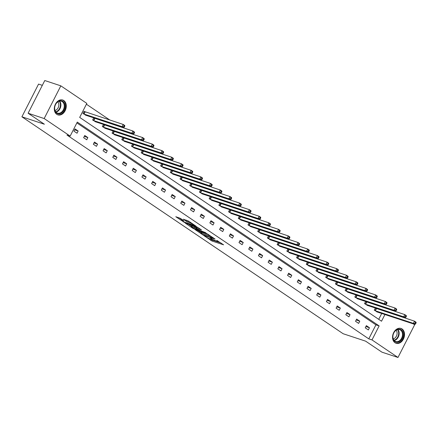 <?xml version="1.0" encoding="UTF-8"?>
<svg xmlns="http://www.w3.org/2000/svg" width="438" height="438" viewBox="0 0 438 438"><rect width="100%" height="100%" fill="white"/><g stroke="black" fill="none" stroke-linecap="round" stroke-linejoin="round"><path stroke-width="0.66" d="M204.294 235.89L212.014 241.037L223.626 244.826L216.848 240.478A3.148 0.433 -153 0 1 217.631 241.239A3.148 0.433 -153 0 1 216.783 241.13L215.841 240.818A3.148 0.433 -153 0 1 211.866 238.83L210.158 237.829L210.985 238.54A3.148 0.433 -153 0 1 211.768 239.301A3.148 0.433 -153 0 1 210.919 239.192L209.972 238.88A3.148 0.433 -153 0 1 206.002 236.892L204.294 235.89M63.795 100.554A7.813 5.76 -71.7 0 1 65.476 110.004A7.813 5.76 -71.7 0 1 57.832 114.865A7.813 5.76 -71.7 0 1 56.77 114.34A7.813 5.76 -71.7 0 1 55.095 104.89A7.813 5.76 -71.7 0 1 62.738 100.028A7.813 5.76 -71.7 0 1 63.795 100.554M402.051 328.965A7.813 5.76 -71.7 0 1 403.726 338.421A7.813 5.76 -71.7 0 1 396.083 343.277A7.813 5.76 -71.7 0 1 395.021 342.757A7.813 5.76 -71.7 0 1 393.346 333.307A7.813 5.76 -71.7 0 1 400.989 328.445A7.813 5.76 -71.7 0 1 402.051 328.965M180.478 218.431L175.791 216.722L184.486 222.455L196.104 226.238L188.647 221.13L183.292 219.203L186.626 221.524L189.774 222.778A2.628 0.361 -153 0 1 192.397 224.01A2.628 0.361 -153 0 1 193.749 225.077A2.628 0.361 -153 0 1 193.043 224.984L185.57 222.515A2.628 0.361 -153 0 1 182.942 221.283A2.628 0.361 -153 0 1 181.595 220.215A2.628 0.361 -153 0 1 182.301 220.309L183.812 220.752L180.478 218.431M413.39 323.912L414.649 324.766L397.983 357.468L381.925 352.157L365.642 341.169L343.157 333.734L21.9 116.798L44.386 124.228L28.109 113.234L44.172 118.545L60.833 85.843L86.823 103.39L79.683 117.4L381.52 321.224L384.942 314.511M397.983 357.468L371.999 339.921L379.133 325.91L77.296 122.087L70.157 136.092L44.172 118.545M70.157 136.092L66.948 135.035L368.785 338.859L371.999 339.921M195.058 229.589L203.489 235.283L215.102 239.071L206.407 233.344L195.058 229.589M192.747 228.247L185.29 223.139L196.908 226.928L201.48 229.868L196.344 228.28L198.638 229.901L205.712 232.704L193.985 228.866L192.747 228.247L192.901 227.946M28.109 113.234L44.775 80.532L60.833 85.843M42.327 85.333L38.566 84.091L21.9 116.798M93.743 117.827L92.632 120.007L95.862 121.879M93.874 117.871L94.455 118.265M113.163 130.946L112.057 133.119L115.282 134.992M113.294 130.984L113.875 131.378M132.583 144.058L131.477 146.232L134.707 148.104M132.714 144.102L133.3 144.496M152.008 157.171L150.896 159.35L154.127 161.222M152.134 157.215L152.72 157.609M171.428 170.289L170.316 172.463L173.547 174.335M171.559 170.333L172.139 170.721M190.848 183.402L189.742 185.581L192.966 187.453M190.979 183.445L191.559 183.84M210.267 196.514L209.161 198.693L212.392 200.566M210.399 196.558L210.985 196.952M229.693 209.632L228.581 211.806L231.811 213.678M229.819 209.676L230.404 210.07M249.112 222.745L248.001 224.924L251.231 226.796M249.244 222.789L249.824 223.183M268.532 235.863L267.426 238.037L270.651 239.909M268.664 235.901L269.244 236.296M287.952 248.976L286.846 251.149L290.076 253.022M288.084 249.019L288.669 249.414M307.377 262.088L306.266 264.267L309.496 266.14M307.503 262.132L308.089 262.526M326.797 275.206L325.686 277.38L328.916 279.252M326.929 275.25L327.509 275.639M346.217 288.319L345.111 290.498L348.336 292.37M346.349 288.363L346.929 288.757M365.637 301.432L364.531 303.611L367.761 305.483M365.768 301.475L366.354 301.87M378.728 319.34L381.728 313.449M381.706 303.627L381.044 303.178M371.999 297.068L371.331 296.619M362.286 290.514L361.624 290.065M352.579 283.955L351.911 283.506M342.866 277.396L342.204 276.947M333.154 270.843L332.491 270.394M323.447 264.284L322.779 263.835M313.734 257.725L313.071 257.276M304.021 251.171L303.359 250.722M294.314 244.612L293.646 244.163M284.601 238.053L283.939 237.604M274.894 231.494L274.226 231.045M265.182 224.94L264.519 224.491M255.469 218.381L254.806 217.932M245.762 211.822L245.094 211.373M236.049 205.269L235.387 204.82M226.342 198.71L225.674 198.261M216.629 192.151L215.961 191.702M206.917 185.597L206.254 185.148M197.209 179.038L196.542 178.589M187.497 172.479L186.834 172.03M177.784 165.925L177.122 165.476M168.077 159.366L167.409 158.917M158.364 152.807L157.702 152.358M148.657 146.254L147.989 145.805M138.945 139.695L138.277 139.246M129.232 133.136L128.569 132.687M119.525 126.577L118.857 126.128M109.812 120.023L86.401 104.217M375.35 307.991L374.238 310.17L377.468 312.042M375.481 308.034L376.061 308.429M355.93 294.878L354.818 297.052L358.049 298.924M356.061 294.922L356.641 295.316M336.504 281.76L335.399 283.939L338.629 285.811M336.636 281.804L337.222 282.198M317.085 268.647L315.979 270.826L319.209 272.693M317.216 268.691L317.802 269.085M297.665 255.535L296.553 257.708L299.784 259.581M297.796 255.578L298.377 255.967M278.245 242.417L277.134 244.596L280.364 246.468M278.376 242.46L278.957 242.855M258.825 229.304L257.714 231.478L260.944 233.35M258.951 229.348L259.537 229.742M239.4 216.191L238.294 218.365L241.524 220.237M239.531 216.23L240.117 216.624M219.98 203.073L218.869 205.252L222.099 207.125M220.111 203.117L220.692 203.511M200.56 189.961L199.449 192.134L202.679 194.007M200.692 190.004L201.272 190.399M181.14 176.843L180.029 179.022L183.259 180.894M181.266 176.886L181.852 177.28M161.715 163.73L160.609 165.909L163.839 167.776M161.846 163.774L162.432 164.168M142.295 150.617L141.189 152.791L144.414 154.663M142.427 150.656L143.007 151.05M122.875 137.499L121.764 139.678L124.994 141.551M123.007 137.543L123.587 137.937M103.456 124.387L102.344 126.56L105.574 128.433M103.582 124.43L104.167 124.825M84.748 111.706L84.047 111.236L82.924 113.447L86.155 115.32M393.965 310.799L394.633 311.248M403.677 317.353L404.34 317.802M368.785 338.859L375.924 324.848L76.88 122.908M375.924 324.848L379.133 325.91M75.04 128.914L78.156 131.017L77.028 133.229L73.918 131.126L75.04 128.914M84.753 135.473L87.863 137.576L86.74 139.782L83.625 137.685L84.753 135.473M94.46 142.032L97.575 144.135L96.448 146.341L93.338 144.239L94.46 142.032M104.173 148.586L107.288 150.688L106.16 152.9L103.045 150.798L104.173 148.586M113.885 155.145L116.995 157.247L115.873 159.459L112.758 157.357L113.885 155.145M123.593 161.704L126.708 163.807L125.58 166.013L122.47 163.911L123.593 161.704M133.305 168.258L136.415 170.36L135.293 172.572L132.177 170.47L133.305 168.258M143.018 174.817L146.128 176.919L145 179.131L141.89 177.029L143.018 174.817M152.725 181.376L155.84 183.478L154.713 185.685L151.603 183.582L152.725 181.376M162.438 187.929L165.548 190.032L164.425 192.244L161.31 190.141L162.438 187.929M172.145 194.488L175.26 196.591L174.132 198.803L171.023 196.7L172.145 194.488M181.858 201.047L184.973 203.15L183.845 205.356L180.73 203.254L181.858 201.047M191.57 207.607L194.68 209.703L193.558 211.915L190.442 209.813L191.57 207.607M201.277 214.16L204.393 216.262L203.265 218.474L200.155 216.372L201.277 214.16M210.99 220.719L214.1 222.822L212.977 225.028L209.862 222.931L210.99 220.719M220.703 227.278L223.813 229.375L222.685 231.587L219.575 229.485L220.703 227.278M230.41 233.832L233.525 235.934L232.397 238.146L229.288 236.044L230.41 233.832M240.123 240.391L243.232 242.493L242.11 244.7L238.995 242.603L240.123 240.391M249.83 246.95L252.945 249.052L251.817 251.259L248.707 249.156L249.83 246.95M259.542 253.503L262.658 255.606L261.53 257.818L258.415 255.715L259.542 253.503M269.255 260.062L272.365 262.165L271.237 264.377L268.127 262.274L269.255 260.062M278.962 266.622L282.077 268.724L280.95 270.93L277.84 268.828L278.962 266.622M288.675 273.175L291.785 275.278L290.662 277.489L287.547 275.387L288.675 273.175M298.387 279.734L301.497 281.837L300.369 284.048L297.26 281.946L298.387 279.734M308.095 286.293L311.21 288.396L310.082 290.602L306.967 288.5L308.095 286.293M317.807 292.852L320.917 294.949L319.795 297.161L316.679 295.059L317.807 292.852M327.514 299.406L330.63 301.508L329.502 303.72L326.392 301.618L327.514 299.406M337.227 305.965L340.337 308.067L339.215 310.274L336.099 308.177L337.227 305.965M346.94 312.524L350.05 314.621L348.922 316.833L345.812 314.73L346.94 312.524M356.647 319.078L359.762 321.18L358.634 323.392L355.525 321.289L356.647 319.078M366.36 325.637L369.469 327.739L368.347 329.945L365.232 327.848L366.36 325.637M369.469 327.739L365.889 326.556M359.762 321.18L356.182 319.997M350.05 314.621L346.469 313.438M340.337 308.067L336.762 306.885M330.63 301.508L327.049 300.326M320.917 294.949L317.336 293.767M311.21 288.396L307.629 287.213M301.497 281.837L297.917 280.654M291.785 275.278L288.204 274.095M282.077 268.724L278.497 267.536M272.365 262.165L268.784 260.982M262.658 255.606L259.077 254.423M252.945 249.052L249.364 247.864M243.232 242.493L239.652 241.311M233.525 235.934L229.945 234.752M223.813 229.375L220.232 228.193M214.1 222.822L210.519 221.639M204.393 216.262L200.812 215.08M194.68 209.703L191.099 208.521M184.973 203.15L181.392 201.967M175.26 196.591L171.68 195.408M165.548 190.032L161.967 188.849M155.84 183.478L152.26 182.296M146.128 176.919L142.547 175.737M136.415 170.36L132.84 169.178M126.708 163.807L123.127 162.618M116.995 157.247L113.415 156.065M107.288 150.688L103.707 149.506M97.575 144.135L93.995 142.947M87.863 137.576L84.282 136.393M78.156 131.017L74.575 129.834M210.519 239.06L212.463 240.155L220.998 242.975M197.872 230.519L201.031 232.655M202.455 234.5L213.29 238.228L212.419 237.489A3.148 0.433 -153 0 0 208.444 235.502L201.633 233.251A3.148 0.433 -153 0 0 200.785 233.142A3.148 0.433 -153 0 0 201.573 233.903L202.455 234.5M200.785 233.142L201.239 232.255A3.148 0.433 -153 0 1 202.082 232.364L208.351 234.434M191.384 226.139L188.373 224.103M198.847 228.023L196.793 227.393L196.344 228.28M191.833 226.736A2.628 0.361 -153 0 0 191.127 226.643A2.628 0.361 -153 0 0 192.479 227.711A2.628 0.361 -153 0 0 195.102 228.943L197.998 229.846L195.709 228.225L191.833 226.736L192.282 225.849A2.628 0.361 -153 0 0 191.576 225.762L191.127 226.643M192.282 225.849L196.651 227.678M186.374 220.172L189.347 221.606M178.868 217.691L181.852 219.706M376.658 311.801L414.945 324.427L413.39 323.375L414.512 321.163L375.295 308.1M415.476 322.423L414.512 321.163L416.067 322.215L416.1 322.839L415.476 322.423L415.027 323.304L415.651 323.726L416.1 322.839M415.027 323.304L413.39 323.375L374.939 310.641M415.651 323.726L414.945 324.427M366.945 305.242L405.232 317.868L403.677 316.816L404.805 314.61L365.582 301.541M405.769 315.864L404.805 314.61L406.36 315.661L406.387 316.285L405.769 315.864L405.314 316.745L405.938 317.167L406.387 316.285M405.314 316.745L403.677 316.816L365.226 304.082M405.938 317.167L405.232 317.868M357.233 298.683L395.525 311.314L393.965 310.263L395.092 308.051L355.875 294.988M396.056 309.305L395.092 308.051L396.647 309.102L396.68 309.726L396.056 309.305L395.607 310.192L396.226 310.608L396.68 309.726M395.607 310.192L393.965 310.263L355.514 297.522M396.226 310.608L395.525 311.314M403.179 335.169A6.762 4.982 -71.7 0 1 397.49 342.275A6.762 4.982 -71.7 0 1 392.864 336.22A6.762 4.982 -71.7 0 1 398.553 329.108A6.762 4.982 -71.7 0 1 403.179 335.169M392.924 336.072A6.258 4.615 108.3 0 0 395.738 341.53A6.258 4.615 108.3 0 0 402.478 335.097A6.258 4.615 108.3 0 0 399.664 329.644A6.258 4.615 108.3 0 0 392.924 336.072M396.094 330.285A4.928 3.635 -71.7 0 1 397.074 333.751A4.928 3.635 -71.7 0 1 393.253 338.886M395.47 343.02A7.764 5.721 108.3 0 0 395.585 343.063A7.764 5.721 108.3 0 0 403.945 335.086A7.764 5.721 108.3 0 0 400.458 328.319A7.764 5.721 108.3 0 0 400.343 328.286M64.928 106.752A6.762 4.982 -71.7 0 1 59.239 113.864A6.762 4.982 -71.7 0 1 54.613 107.803A6.762 4.982 -71.7 0 1 60.302 100.691A6.762 4.982 -71.7 0 1 64.928 106.752M54.673 107.66A6.258 4.615 108.3 0 0 57.482 113.113A6.258 4.615 108.3 0 0 64.227 106.686A6.258 4.615 108.3 0 0 61.413 101.227A6.258 4.615 108.3 0 0 54.673 107.66M57.843 101.873A4.928 3.635 -71.7 0 1 58.823 105.339A4.928 3.635 -71.7 0 1 55.002 110.469M57.219 114.608A7.764 5.721 108.3 0 0 57.334 114.647A7.764 5.721 108.3 0 0 65.695 106.675A7.764 5.721 108.3 0 0 62.207 99.908A7.764 5.721 108.3 0 0 62.092 99.869M347.526 292.13L385.812 304.755L384.257 303.704L385.38 301.492L346.162 288.428M386.343 302.746L385.38 301.492L386.94 302.543L386.968 303.167L386.343 302.746L385.894 303.633L386.519 304.054L386.968 303.167M385.894 303.633L384.257 303.704L345.806 290.963M386.519 304.054L385.812 304.755M337.813 285.571L376.1 298.196L374.545 297.145L375.673 294.938L336.45 281.869M376.636 296.192L375.673 294.938L377.227 295.989L377.26 296.614L376.636 296.192L376.187 297.074L376.806 297.495L377.26 296.614M376.187 297.074L374.545 297.145L336.094 284.41M376.806 297.495L376.1 298.196M328.106 279.011L366.392 291.642L364.832 290.591L365.96 288.379L326.743 275.316M366.924 289.633L365.96 288.379L367.515 289.43L367.548 290.055L366.924 289.633L366.475 290.52L367.099 290.936L367.548 290.055M366.475 290.52L364.832 290.591L326.387 277.851M367.099 290.936L366.392 291.642M318.393 272.458L356.68 285.083L355.125 284.032L356.247 281.82L317.03 268.757M357.216 283.074L356.247 281.82L357.808 282.871L357.835 283.495L357.216 283.074L356.762 283.961L357.386 284.382L357.835 283.495M356.762 283.961L355.125 284.032L316.674 271.292M357.386 284.382L356.68 285.083M308.68 265.899L346.967 278.524L345.412 277.473L346.54 275.267L307.323 262.198M347.504 276.52L346.54 275.267L348.095 276.318L348.128 276.936L347.504 276.52L347.055 277.402L347.673 277.823L348.128 276.936M347.055 277.402L345.412 277.473L306.961 264.738M347.673 277.823L346.967 278.524M298.973 259.34L337.26 271.965L335.705 270.919L336.827 268.708L297.61 255.639M337.791 269.961L336.827 268.708L338.382 269.759L338.415 270.383L337.791 269.961L337.342 270.843L337.966 271.264L338.415 270.383M337.342 270.843L335.705 270.919L297.254 258.179M337.966 271.264L337.26 271.965M289.261 252.781L327.547 265.412L325.992 264.36L327.12 262.148L287.897 249.085M328.084 263.402L327.12 262.148L328.675 263.2L328.703 263.824L328.084 263.402L327.629 264.289L328.254 264.711L328.703 263.824M327.629 264.289L325.992 264.36L287.542 251.62M328.254 264.711L327.547 265.412M279.553 246.227L317.84 258.853L316.28 257.801L317.408 255.595L278.19 242.526M318.371 256.849L317.408 255.595L318.963 256.641L318.995 257.265L318.371 256.849L317.922 257.73L318.546 258.152L318.995 257.265M317.922 257.73L316.28 257.801L277.829 245.066M318.546 258.152L317.84 258.853M269.841 239.668L308.128 252.293L306.573 251.242L307.695 249.036L268.478 235.967M308.659 250.29L307.695 249.036L309.255 250.087L309.283 250.711L308.659 250.29L308.21 251.171L308.834 251.593L309.283 250.711M308.21 251.171L306.573 251.242L268.122 238.507M308.834 251.593L308.128 252.293M260.128 233.109L298.415 245.74L296.86 244.689L297.988 242.477L258.765 229.413M298.951 243.731L297.988 242.477L299.543 243.528L299.576 244.152L298.951 243.731L298.502 244.618L299.121 245.034L299.576 244.152M298.502 244.618L296.86 244.689L258.409 231.948M299.121 245.034L298.415 245.74M250.421 226.555L288.708 239.181L287.147 238.13L288.275 235.918L249.058 222.854M289.239 237.177L288.275 235.918L289.83 236.969L289.863 237.593L289.239 237.177L288.79 238.058L289.414 238.48L289.863 237.593M288.79 238.058L287.147 238.13L248.702 225.395M289.414 238.48L288.708 239.181M240.708 219.996L278.995 232.622L277.44 231.571L278.563 229.364L239.345 216.295M279.532 230.618L278.563 229.364L280.123 230.415L280.15 231.04L279.532 230.618L279.077 231.499L279.701 231.921L280.15 231.04M279.077 231.499L277.44 231.571L238.989 218.836M279.701 231.921L278.995 232.622M230.996 213.437L269.282 226.068L267.728 225.017L268.855 222.805L229.638 209.742M269.819 224.059L268.855 222.805L270.41 223.856L270.443 224.48L269.819 224.059L269.37 224.946L269.989 225.362L270.443 224.48M269.37 224.946L267.728 225.017L229.277 212.277M269.989 225.362L269.282 226.068M221.289 206.884L259.575 219.509L258.02 218.458L259.143 216.246L219.925 203.183M260.106 217.505L259.143 216.246L260.698 217.297L260.73 217.921L260.106 217.505L259.657 218.387L260.281 218.808L260.73 217.921M259.657 218.387L258.02 218.458L219.569 205.723M260.281 218.808L259.575 219.509M211.576 200.325L249.863 212.95L248.308 211.899L249.436 209.692L210.213 196.624M250.399 210.946L249.436 209.692L250.99 210.744L251.018 211.368L250.399 210.946L249.945 211.828L250.569 212.249L251.018 211.368M249.945 211.828L248.308 211.899L209.857 199.164M250.569 212.249L249.863 212.95M201.869 193.766L240.155 206.397L238.595 205.345L239.723 203.133L200.505 190.07M240.686 204.387L239.723 203.133L241.278 204.185L241.311 204.809L240.686 204.387L240.238 205.274L240.862 205.69L241.311 204.809M240.238 205.274L238.595 205.345L200.144 192.605M240.862 205.69L240.155 206.397M192.156 187.212L230.443 199.838L228.888 198.786L230.01 196.574L190.793 183.511M230.974 197.828L230.01 196.574L231.571 197.626L231.598 198.25L230.974 197.828L230.525 198.715L231.149 199.137L231.598 198.25M230.525 198.715L228.888 198.786L190.437 186.046M231.149 199.137L230.443 199.838M182.443 180.653L220.73 193.278L219.175 192.227L220.303 190.021L181.08 176.952M221.267 191.275L220.303 190.021L221.858 191.072L221.891 191.696L221.267 191.275L220.818 192.156L221.436 192.578L221.891 191.696M220.818 192.156L219.175 192.227L180.724 179.492M221.436 192.578L220.73 193.278M172.736 174.094L211.023 186.725L209.463 185.674L210.59 183.462L171.373 170.393M211.554 184.716L210.59 183.462L212.145 184.513L212.178 185.137L211.554 184.716L211.105 185.602L211.729 186.019L212.178 185.137M211.105 185.602L209.463 185.674L171.017 172.933M211.729 186.019L211.023 186.725M163.024 167.535L201.31 180.166L199.755 179.115L200.883 176.903L161.66 163.839M201.847 178.156L200.883 176.903L202.438 177.954L202.465 178.578L201.847 178.156L201.392 179.043L202.017 179.465L202.465 178.578M201.392 179.043L199.755 179.115L161.304 166.374M202.017 179.465L201.31 180.166M153.311 160.981L191.598 173.607L190.043 172.556L191.171 170.349L151.953 157.28M192.134 171.603L191.171 170.349L192.725 171.4L192.758 172.019L192.134 171.603L191.685 172.484L192.304 172.906L192.758 172.019M191.685 172.484L190.043 172.556L151.592 159.821M192.304 172.906L191.598 173.607M143.604 154.422L181.89 167.048L180.336 166.002L181.458 163.79L142.24 150.721M182.422 165.044L181.458 163.79L183.013 164.841L183.046 165.465L182.422 165.044L181.973 165.925L182.597 166.347L183.046 165.465M181.973 165.925L180.336 166.002L141.885 153.262M182.597 166.347L181.89 167.048M133.891 147.863L172.178 160.494L170.623 159.443L171.751 157.231L132.528 144.168M172.714 158.485L171.751 157.231L173.306 158.282L173.333 158.906L172.714 158.485L172.265 159.372L172.884 159.793L173.333 158.906M172.265 159.372L170.623 159.443L132.172 146.703M172.884 159.793L172.178 160.494M124.184 141.31L162.471 153.935L160.91 152.884L162.038 150.677L122.821 137.609M163.002 151.931L162.038 150.677L163.593 151.723L163.626 152.347L163.002 151.931L162.553 152.813L163.177 153.234L163.626 152.347M162.553 152.813L160.91 152.884L122.459 140.149M163.177 153.234L162.471 153.935M114.471 134.751L152.758 147.376L151.203 146.325L152.325 144.118L113.108 131.05M153.295 145.372L152.325 144.118L153.886 145.17L153.913 145.794L153.295 145.372L152.84 146.254L153.464 146.675L153.913 145.794M152.84 146.254L151.203 146.325L112.752 133.59M153.464 146.675L152.758 147.376M104.759 128.192L143.045 140.822L141.49 139.771L142.618 137.559L103.395 124.496M143.582 138.813L142.618 137.559L144.173 138.611L144.206 139.235L143.582 138.813L143.133 139.7L143.752 140.116L144.206 139.235M143.133 139.7L141.49 139.771L103.039 127.031M143.752 140.116L143.045 140.822M95.051 121.638L133.338 134.263L131.783 133.212L132.906 131L93.688 117.937M133.869 132.26L132.906 131L134.461 132.052L134.493 132.676L133.869 132.26L133.42 133.141L134.044 133.563L134.493 132.676M133.42 133.141L131.783 133.212L93.332 120.477M134.044 133.563L133.338 134.263M85.339 115.079L123.626 127.704L122.071 126.653L123.198 124.447L83.976 111.378M124.162 125.701L123.198 124.447L124.753 125.498L124.781 126.122L124.162 125.701L123.708 126.582L124.332 127.004L124.781 126.122M123.708 126.582L122.071 126.653L83.62 113.918M124.332 127.004L123.626 127.704M212.463 240.155L212.014 241.037M211.22 239.537L210.771 240.418M208.822 234.757L208.444 235.502M202.082 232.364L201.633 233.251M197.062 227.431L196.613 228.313M194.144 228.559L193.985 228.866M196.158 227.344L195.709 228.225M194.915 226.72L194.467 227.607M182.547 219.827L182.301 220.309M190.108 222.121L189.774 222.778M188.318 221.261L187.864 222.148M187.075 220.642L186.626 221.524M184.639 222.148L184.486 222.455M183.396 221.535L183.243 221.831M376.477 308.593L375.355 310.805M376.193 308.483L375.07 310.695M366.77 302.039L365.642 304.246M366.486 301.924L365.358 304.136M357.058 295.48L355.93 297.687M356.773 295.371L355.645 297.577M397.841 329.54A6.258 4.615 -71.7 0 1 399.127 333.991A6.258 4.615 -71.7 0 1 394.211 340.523M393.954 340.211A6.055 4.462 108.3 0 0 398.657 333.904A6.055 4.462 108.3 0 0 397.447 329.639M59.59 101.123A6.258 4.615 -71.7 0 1 60.877 105.58A6.258 4.615 -71.7 0 1 55.96 112.112M55.697 111.794A6.055 4.462 108.3 0 0 60.406 105.487A6.055 4.462 108.3 0 0 59.196 101.222M347.345 288.921L346.223 291.133M347.06 288.812L345.938 291.024M337.638 282.362L336.51 284.574M337.353 282.253L336.225 284.465M327.925 275.809L326.797 278.015M327.64 275.699L326.513 277.906M318.212 269.25L317.09 271.461M317.928 269.14L316.805 271.352M308.505 262.69L307.377 264.902M308.221 262.581L307.093 264.793M298.793 256.137L297.67 258.343M298.508 256.027L297.386 258.234M289.085 249.578L287.958 251.79M288.801 249.468L287.673 251.68M279.373 243.019L278.245 245.231M279.088 242.909L277.96 245.121M269.66 236.465L268.538 238.672M269.375 236.356L268.253 238.562M259.953 229.906L258.825 232.118M259.668 229.797L258.54 232.009M250.24 223.347L249.112 225.559M249.956 223.238L248.828 225.45M240.533 216.794L239.405 219M240.243 216.684L239.121 218.891M230.821 210.235L229.693 212.441M230.536 210.125L229.408 212.331M221.108 203.675L219.986 205.887M220.823 203.566L219.701 205.778M211.401 197.116L210.273 199.328M211.116 197.007L209.988 199.219M201.688 190.563L200.56 192.769M201.403 190.453L200.275 192.66M191.975 184.004L190.853 186.216M191.691 183.894L190.568 186.106M182.268 177.445L181.14 179.657M181.984 177.335L180.856 179.547M172.556 170.891L171.433 173.098M172.271 170.782L171.143 172.988M162.848 164.332L161.721 166.544M162.564 164.223L161.436 166.435M153.136 157.773L152.008 159.985M152.851 157.664L151.723 159.875M143.423 151.219L142.301 153.426M143.138 151.11L142.016 153.316M133.716 144.66L132.588 146.872M133.431 144.551L132.303 146.763M124.003 138.101L122.875 140.313M123.719 137.992L122.591 140.204M114.291 131.548L113.168 133.754M114.006 131.438L112.884 133.645M104.583 124.989L103.456 127.201M104.299 124.879L103.171 127.086M94.871 118.43L93.748 120.642M94.586 118.32L93.464 120.532M85.164 111.876L84.036 114.083M84.879 111.761L83.751 113.973M211.97 238.902L211.768 239.301M217.834 240.84L217.631 241.239M198.14 229.567L197.998 229.846M181.984 219.449L181.595 220.215M193.941 224.705L193.749 225.077"/></g></svg>
